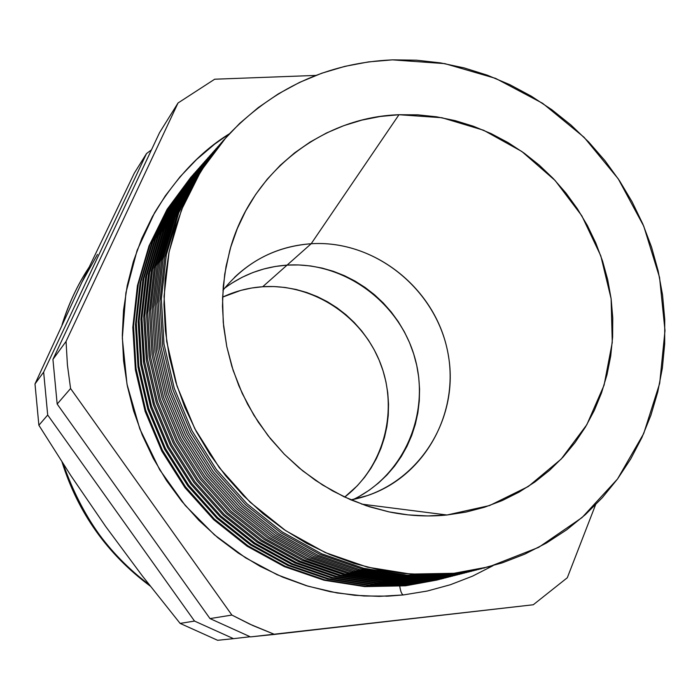 <?xml version="1.0" encoding="UTF-8"?>
<svg xmlns="http://www.w3.org/2000/svg" width="700" height="700" viewBox="0 0 700 700"><rect width="100%" height="100%" fill="white"/><g stroke="black" fill="none" stroke-linecap="round" stroke-linejoin="round"><path stroke-width="1.05" d="M399.77 586.355C400.61 591.684 401.826 594.545 403.428 594.93L388.754 596.102L364.079 596.006L337.059 592.961L307.939 586.163L277.191 574.744L245.63 557.865L214.445 534.852L185.202 505.409L159.705 469.77L139.79 428.846L127.006 384.248L122.316 338.118L125.895 292.801L137.086 250.434L154.621 212.695C176.129 177.529 201.023 151.244 229.285 133.84L214.646 144.148L196.543 159.548L180.023 176.829L165.296 195.86L152.513 216.449L141.82 238.402L133.367 261.52L127.242 285.565L123.532 310.301L122.299 335.457L123.576 360.78L127.347 385.998L133.595 410.848L142.266 435.05L153.265 458.351L166.469 480.506L181.755 501.261L198.94 520.398L217.849 537.722L238.263 553.053L259.963 566.239L282.704 577.133L306.259 585.655L330.356 591.727L354.76 595.306L379.199 596.365L403.428 594.93C401.826 594.545 400.61 591.684 399.77 586.355M484.741 567.884L449.776 574.376L484.741 567.884M447.641 574.928L481.469 568.724L445.051 575.593L479.019 569.345L445.051 575.593L447.641 574.928L404.793 575.741L361.83 568.899L320.084 554.488L280.892 532.875L245.525 504.665L215.127 470.715L190.715 432.101L173.058 390.049L162.706 345.931L159.941 301.158L164.78 257.136L176.986 215.25L196.061 176.741L221.322 142.73L196.061 176.741L176.986 215.25L164.78 257.136L159.941 301.158L162.706 345.931L173.058 390.049L190.715 432.101L215.127 470.715L245.525 504.665L280.892 532.875L320.084 554.488L361.83 568.899L404.793 575.741L447.641 574.928M442.811 576.179L476.516 569.984L440.396 576.8L474.101 570.605L440.396 576.8L442.811 576.179L400.19 576.992L357.473 570.194L315.963 555.879L276.999 534.398L241.832 506.363L211.627 472.623L187.364 434.236L169.829 392.446L159.556 348.582L156.826 304.071L161.656 260.321L173.81 218.671L192.798 180.381L217.936 146.554L192.798 180.381L173.81 218.671L161.656 260.321L156.826 304.071L159.556 348.582L169.829 392.446L187.364 434.236L211.627 472.623L241.832 506.363L276.999 534.398L315.963 555.879L357.473 570.194L400.19 576.992L442.811 576.179M438.051 577.404L471.634 571.226L435.82 577.981L469.262 571.839L435.82 577.981L438.051 577.404L395.666 578.226L353.176 571.471L311.902 557.244L273.158 535.894L238.201 508.025L208.18 474.495L184.074 436.345L166.653 394.8L156.45 351.199L153.755 306.95L158.585 263.454L170.686 222.04L189.586 183.969L214.602 150.325L189.586 183.969L170.686 222.04L158.585 263.454L153.755 306.95L156.45 351.199L166.653 394.8L184.074 436.345L208.18 474.495L238.201 508.025L273.158 535.894L311.902 557.244L353.176 571.471L395.666 578.226L438.051 577.404M433.361 578.611L466.83 572.451L431.305 579.145L464.494 573.055L431.305 579.145L433.361 578.611L391.204 579.434L348.95 572.731L307.904 558.591L269.386 537.372L234.631 509.67L204.785 476.341L180.827 438.419L163.52 397.119L153.396 353.78L150.736 309.785L155.549 266.534L167.606 225.356L186.419 187.495L211.321 154.044L186.419 187.495L167.606 225.356L155.549 266.534L150.736 309.785L153.396 353.78L163.52 397.119L180.827 438.419L204.785 476.341L234.631 509.67L269.386 537.372L307.904 558.591L348.95 572.731L391.204 579.434L433.361 578.611M428.75 579.801L462.105 573.659L426.86 580.291L459.795 574.254L426.86 580.291L428.75 579.801L386.811 580.624L344.785 573.965L303.966 559.913L265.659 538.825L231.114 511.289L201.451 478.153L177.634 440.457L160.44 399.402L150.386 356.317L147.761 312.576L152.574 269.57L164.579 228.629L183.304 190.977L208.084 157.701L183.304 190.977L164.579 228.629L152.574 269.57L147.761 312.576L150.386 356.317L160.44 399.402L177.634 440.457L201.451 478.153L231.114 511.289L265.659 538.825L303.966 559.913L344.785 573.965L386.811 580.624L428.75 579.801M424.2 580.974L457.441 574.849L422.467 581.429L455.166 575.435L422.467 581.429L424.2 580.974L382.489 581.805L340.681 575.181L300.09 561.216L262.001 540.251L227.649 512.89L198.161 479.946L174.492 442.47L157.404 401.651L147.429 358.82L144.83 315.332L149.634 272.562L161.586 231.849L180.232 194.399L204.899 161.306L180.232 194.399L161.586 231.849L149.634 272.562L144.83 315.332L147.429 358.82L157.404 401.651L174.492 442.47L198.161 479.946L227.649 512.89L262.001 540.251L300.09 561.216L340.681 575.181L382.489 581.805L424.2 580.974M419.729 582.137L452.847 576.021L418.154 582.54L450.608 576.599L418.154 582.54L378.227 582.96L336.639 576.38L296.266 562.503L258.396 541.66L224.236 514.456L194.924 481.714L171.395 444.456L154.42 403.874L144.515 361.279L141.942 318.036L146.737 275.511L158.646 235.025L177.214 197.776L201.758 164.859L177.214 197.776L158.646 235.025L146.737 275.511L141.942 318.036L144.515 361.279L154.42 403.874L171.395 444.456L194.924 481.714L224.236 514.456L258.396 541.66L296.266 562.503L336.639 576.38L378.227 582.96L419.729 582.137M415.31 583.275L448.315 577.176L413.892 583.642L446.11 577.745L413.892 583.642L374.027 584.097L332.658 577.57L292.504 563.771L254.844 543.051L220.876 516.005L191.73 483.446L168.341 446.408L151.471 406.061L141.636 363.703L139.107 320.705L143.885 278.416L155.75 238.149L174.23 201.101L198.66 168.359L174.23 201.11L155.75 238.149L143.885 278.416L139.107 320.705L141.636 363.703L151.471 406.061L168.341 446.408L191.73 483.446L220.876 516.005L254.844 543.051L292.504 563.771L332.658 577.57L374.027 584.097L415.31 583.275L415.328 582.829L415.31 583.275M441.683 578.874L409.692 584.719L410.979 583.94L410.97 584.395L443.852 578.314L409.692 584.719L443.196 578.48M437.316 579.985L405.554 585.795L406.7 585.034L406.683 585.497L439.46 579.434L405.554 585.795L438.865 579.582M287.079 265.116C264.014 266.717 243.18 274.418 224.578 288.216C243.18 274.418 264.014 266.717 287.079 265.116L311.176 243.74L287.079 265.116L275.424 266.446L263.979 268.931L252.84 272.554L242.121 277.296L231.936 283.106L242.121 277.296L252.84 272.554L263.979 268.931L275.424 266.446L287.079 265.116L262.71 286.738C248.684 287.691 235.314 291.156 222.591 297.124L240.739 290.421L251.632 288.024L262.71 286.738L287.079 265.116L298.821 264.959L287.079 265.116C343.586 261.424 398.842 301.665 414.627 357.035C430.789 412.291 404.766 474.749 353.526 499.371C404.766 474.749 430.789 412.291 414.627 357.035C398.842 301.665 343.586 261.424 287.079 265.116M234.386 277.489C256.034 257.066 281.627 245.814 311.176 243.74C275.249 246.496 245.84 262.01 222.95 290.273M398.974 114.721L311.176 243.74L398.974 114.721L417.83 114.835L436.634 116.821L455.227 120.645L473.427 126.254L491.076 133.586L508.025 142.572L524.134 153.125L539.245 165.13L553.236 178.5L565.994 193.095L577.395 208.801L587.352 225.461L595.77 242.944L602.577 261.082L607.705 279.729L611.117 298.725L612.762 317.887L612.631 337.059L610.706 356.064L606.996 374.727L601.528 392.884L594.335 410.358L585.48 426.991L575.015 442.61L563.045 457.082L549.649 470.242L534.957 481.959L519.102 492.1L502.206 500.57L484.452 507.264L465.981 512.094L446.985 514.999C427.822 516.906 408.572 515.891 389.244 511.936L366.205 505.706L343.866 496.685L322.551 484.977L302.61 470.767L284.34 454.239L268.021 435.645L253.907 415.257L242.218 393.391L233.135 370.387L226.774 346.579L223.239 322.341L222.556 298.043L224.735 274.05L229.714 250.705C250.749 172.322 322.026 117.154 398.974 114.721L441.98 117.731L483.586 130.235L521.885 151.524L555.135 180.513L581.84 215.827L600.801 255.841L611.117 298.725L612.264 342.51L604.082 385.175L586.845 424.672L561.216 459.043L528.299 486.5L489.606 505.54L446.985 514.999L427.656 515.944L408.17 514.885L388.736 511.831L369.547 506.8L350.805 499.817L332.71 490.963L315.446 480.314L299.197 467.959L284.148 454.046L270.454 438.699L258.256 422.082L247.686 404.373L238.858 385.752L231.866 366.415L226.774 346.579L223.633 326.445L222.469 306.215L223.282 286.116L226.056 266.35L230.755 247.109L237.309 228.594L245.648 210.998L255.666 194.469L267.26 179.183L280.289 165.27L294.621 152.854L310.109 142.056L326.576 132.956L343.875 125.624L361.821 120.12L380.249 116.48L398.974 114.721M361.646 504.114L446.985 514.999L361.646 504.114M453.976 573.291L449.776 574.376L453.976 573.291L410.734 574.096L367.369 567.149L325.229 552.545L285.67 530.653L249.987 502.084L219.354 467.722L194.775 428.654L177.039 386.129L166.705 341.539L164.054 296.319L169.094 251.904L181.571 209.676L200.996 170.905L226.651 136.719C272.037 88.471 327.294 62.851 392.394 59.859L444.832 63.63L495.617 78.391L542.666 103.337L584.089 137.296L618.231 178.815L643.746 226.17L659.566 277.445L665 330.566L659.689 383.346L643.702 433.562L617.514 479.01L582.05 517.562L538.694 547.339L489.239 566.729L453.976 573.291L478.389 569.345L502.075 562.923L524.825 554.12L546.411 543.051L566.641 529.847L585.34 514.657L602.35 497.648L617.523 478.992L630.744 458.903L641.909 437.553L650.93 415.17L657.764 391.947L662.358 368.113L664.685 343.866L664.746 319.445L662.559 295.041L658.149 270.882L651.56 247.161L642.863 224.096L632.135 201.871L619.474 180.679L604.984 160.694L588.779 142.1L571.008 125.055L551.819 109.707L531.361 96.206L509.819 84.665L487.358 75.197L464.188 67.918L440.493 62.886L416.491 60.191L392.394 59.859L368.428 61.915L344.803 66.377L321.746 73.229L299.495 82.425L278.259 93.914L258.256 107.599L239.697 123.375L222.784 141.111L207.707 160.659L194.626 181.825L183.715 204.426L175.096 228.226L168.875 253.006L165.148 278.512L163.966 304.465L165.357 330.61L169.33 356.659L175.849 382.331L184.852 407.356L196.254 431.463L209.921 454.379L225.724 475.869L243.469 495.696L262.981 513.651L284.043 529.55L306.408 543.226L329.84 554.558L354.086 563.43L378.884 569.765L403.979 573.528L429.091 574.7L453.976 573.291M567.306 577.745L595.516 504.901L567.306 577.745L533.278 604.756L567.306 577.745M315.822 75.416L214.69 79.214L178.028 102.987L66.054 341.425L67.419 364.998L70.578 388.517L231.884 615.064L249.865 624.173L274.549 634.401L533.278 604.756L250.504 636.895L274.549 634.401L252.91 625.572L231.884 615.064L210 618.59L250.504 636.895L210 618.59L231.884 615.064L70.578 388.517L57.172 404.049L210 618.59L57.172 404.049L70.578 388.517L67.419 364.998L66.054 341.425L52.929 359.398L57.172 404.049L52.929 359.398L66.054 341.425L178.028 102.987L159.582 132.589L52.929 359.398L159.582 132.589L178.028 102.987L214.69 79.214L315.822 75.416M493.01 565.696L472.5 576.161L450.31 584.754L427.21 591.045L403.428 594.93M405.554 585.795L364.814 586.626L324.004 580.221L284.401 566.659L247.24 546.298L213.727 519.697L184.957 487.664L161.857 451.211L145.162 411.486L135.389 369.766L132.799 327.381L137.419 285.661L149.013 245.901L167.134 209.282L191.135 176.864L167.134 209.282L149.013 245.901L137.419 285.661L132.799 327.381L135.389 369.766L145.162 411.486L161.857 451.211L184.957 487.664L213.727 519.697L247.24 546.298L284.401 566.659L324.004 580.221L364.814 586.626L405.554 585.795M146.51 153.58L151.471 149.844L146.51 153.58L134.295 173.189L146.51 153.58L43.645 372.102L146.51 153.58M81.891 282.284L134.295 173.189L81.891 282.284L35 383.941L43.645 372.102L35 383.941L38.876 425.25L47.696 415.03L43.645 372.102L47.696 415.03L38.876 425.25L70.892 475.659L105.718 526.54L142.345 575.916L180.11 623.403L194.53 621.075L47.696 415.03L194.53 621.075L180.11 623.403L217.639 640.299L233.494 638.654L194.53 621.075L233.494 638.654L217.639 640.299L180.11 623.403L142.345 575.916L105.718 526.54L70.892 475.659L38.876 425.25L35 383.941L81.891 282.284L97.484 254.415M250.11 636.755L233.494 638.654L250.11 636.755M219.651 144.62L194.416 178.526L175.35 216.912L163.144 258.676L158.279 302.558L160.991 347.209L171.281 391.204L188.869 433.142L213.194 471.66L243.486 505.514L278.749 533.654L317.835 555.214L359.467 569.59L402.316 576.415L445.051 575.593L402.316 576.415L359.467 569.59L317.835 555.214L278.749 533.654L243.486 505.514L213.194 471.66L188.869 433.142L171.281 391.204L160.991 347.209L158.279 302.558L163.144 258.676L175.35 216.912L194.416 178.526L219.651 144.62M216.291 148.418L191.205 182.149L172.244 220.325L160.107 261.852L155.278 305.489L157.981 349.869L168.21 393.601L185.684 435.277L209.869 473.541L239.977 507.185L275.039 535.141L313.898 556.561L355.285 570.841L397.898 577.614L440.396 576.8L397.898 577.614L355.285 570.841L313.898 556.561L275.039 535.141L239.977 507.185L209.869 473.541L185.684 435.277L168.21 393.601L157.981 349.869L155.278 305.489L160.107 261.852L172.244 220.325L191.205 182.149L216.291 148.418M212.984 152.162L188.037 185.719L169.19 223.694L157.124 264.994L152.32 308.368L155.006 352.494L165.174 395.955L182.551 437.369L206.588 475.405L236.53 508.839L271.381 536.611L310.012 557.891L351.172 572.075L393.549 578.804L435.82 577.981L393.549 578.804L351.172 572.075L310.012 557.891L271.381 536.611L236.53 508.839L206.588 475.405L182.551 437.369L165.174 395.955L155.006 352.494L152.32 308.368L157.124 264.994L169.19 223.694L188.037 185.719L212.984 152.162M209.72 155.846L184.914 189.236L166.18 227.01L154.184 268.082L149.406 311.211L152.075 355.075L162.19 398.274L179.463 439.442L203.359 477.234L233.126 510.457L267.785 538.055L306.197 559.204L347.121 573.291L389.261 579.968L431.305 579.145L389.261 579.968L347.121 573.291L306.197 559.204L267.785 538.055L233.126 510.457L203.359 477.234L179.463 439.442L162.19 398.274L152.075 355.075L149.406 311.211L154.184 268.082L166.18 227.01L184.914 189.236L209.72 155.846M206.509 159.477L181.843 192.701L163.214 230.274L151.287 271.119L146.536 314.011L149.196 357.613L159.241 400.558L176.418 441.473L200.183 479.045L229.775 512.059L264.233 539.481L302.426 560.49L343.123 574.49L385.035 581.114L426.86 580.291L385.035 581.114L343.123 574.49L302.426 560.49L264.233 539.481L229.775 512.059L200.183 479.045L176.418 441.473L159.241 400.558L149.196 357.613L146.536 314.011L151.287 271.119L163.214 230.274L181.843 192.701L206.509 159.477M203.341 163.056L178.815 196.114L160.291 233.494L148.426 274.111L143.71 316.759L146.352 360.115L156.345 402.815L173.416 443.485L197.05 480.821L226.476 513.625L260.733 540.89L298.716 561.759L339.194 575.663L380.87 582.251L422.467 581.429L380.87 582.251L339.194 575.663L298.716 561.759L260.733 540.89L226.476 513.625L197.05 480.821L173.416 443.485L156.345 402.815L146.352 360.115L143.71 316.759L148.426 274.111L160.291 233.494L178.815 196.114L203.341 163.056M200.226 166.582L175.831 199.482L157.404 236.661L145.617 277.069L140.919 319.471L143.553 362.582L153.484 405.029L170.468 445.454L193.961 482.571L223.221 515.183L257.285 542.273L295.059 563.01L335.309 576.826L376.775 583.371L418.154 582.54L376.775 583.371L335.309 576.826L295.059 563.01L257.285 542.273L223.221 515.183L193.961 482.571L170.468 445.454L153.484 405.029L143.553 362.582L140.919 319.471L145.617 277.069L157.404 236.661L175.831 199.482L200.226 166.582M197.155 170.056L172.891 202.799L154.569 239.785L142.844 279.974L138.171 322.149L140.787 365.015L150.675 407.216L167.554 447.405L190.916 484.295L220.01 516.705L253.89 543.629L291.454 564.244L331.494 577.972L372.724 584.474L413.892 583.642L372.724 584.474L331.494 577.972L291.454 564.244L253.89 543.629L220.01 516.705L190.916 484.295L167.554 447.405L150.675 407.216L140.787 365.015L138.171 322.149L142.844 279.974L154.569 239.785L172.891 202.799L197.155 170.056M194.119 173.486L169.995 206.062L151.769 242.865L140.114 282.844L135.468 324.783L138.066 367.404L147.893 409.36L164.684 449.321L187.915 485.992L216.851 518.21L250.539 544.976L287.901 565.46L327.723 579.101L368.743 585.559L409.692 584.719L368.743 585.559L327.723 579.101L287.901 565.46L250.539 544.976L216.851 518.21L187.915 485.992L164.684 449.321L147.893 409.36L138.066 367.404L135.468 324.783L140.114 282.844L151.769 242.865L169.995 206.062L194.119 173.486M410.97 584.395L369.889 585.226L328.738 578.734L288.803 565.014L251.344 544.425L217.569 517.528L188.589 485.161L165.34 448.332L148.575 408.214L138.81 366.1L136.308 323.339L141.076 281.286L152.898 241.229L171.29 204.383L195.615 171.806L171.29 204.383L152.889 241.229L141.076 281.286L136.308 323.339L138.81 366.1L148.575 408.214L165.34 448.332L188.589 485.161L217.569 517.528L251.344 544.425L288.803 565.014L328.738 578.734L369.889 585.226L410.97 584.395M406.683 585.497L365.811 586.329L324.879 579.88L285.154 566.247L247.896 545.773L214.305 519.032L185.491 486.85L162.383 450.222L145.722 410.331L136.019 368.454L133.543 325.929L138.311 284.104L150.08 244.265L168.394 207.62L192.605 175.21L168.394 207.62L150.08 244.265L138.311 284.104L133.543 325.929L136.019 368.454L145.722 410.331L162.383 450.222L185.491 486.85L214.305 519.032L247.896 545.773L285.154 566.247L324.879 579.88L365.811 586.329L406.683 585.497M223.571 140.192L198.056 174.23L178.745 212.809L166.346 254.826L161.341 299.005L163.984 343.98L174.265 388.325L191.905 430.605L216.352 469.455L246.829 503.615L282.328 532.009L321.676 553.779L363.589 568.286L406.744 575.19L449.776 574.376L406.744 575.19L363.589 568.286L321.676 553.779L282.328 532.009L246.829 503.615L216.352 469.455L191.905 430.605L174.265 388.325L163.984 343.98L161.341 299.005L166.346 254.826L178.745 212.809L198.056 174.23L223.571 140.192M350.954 499.887C415.809 488.005 459.62 421.54 448.525 356.379C438.244 291.086 376.04 239.549 311.176 243.74C373.004 239.82 432.967 286.326 446.863 347.865C461.326 409.264 426.746 475.668 367.553 495.548L350.954 499.887M359.231 496.423L369.197 490.227L378.464 483.052L386.96 474.985L394.59 466.104L401.301 456.488L407.024 446.241L411.723 435.461L415.345 424.244L417.874 412.711L419.283 400.951L419.562 389.078L418.705 377.213L416.745 365.453L413.683 353.911L409.553 342.685L404.399 331.887L398.256 321.606L391.195 311.946L383.276 302.977L374.57 294.805L365.146 287.49L355.101 281.102L344.514 275.713L333.498 271.355L322.14 268.091L310.537 265.947L298.821 264.959L310.537 265.947L322.14 268.091L333.498 271.355L344.514 275.713L355.101 281.102L365.146 287.49L374.57 294.805L383.276 302.977L391.195 311.946L398.256 321.606L404.399 331.887L409.553 342.685L413.683 353.911L416.745 365.453L418.705 377.213L419.562 389.078L419.283 400.951L417.874 412.711L415.345 424.244L411.723 435.461L407.024 446.241L401.301 456.488L394.59 466.104L386.96 474.985L378.464 483.052L369.197 490.227L359.231 496.423M88.804 267.662C77.464 285.075 68.652 303.87 62.387 324.039C68.976 303.196 77.779 284.401 88.804 267.662C77.289 285.346 68.373 304.377 62.046 324.765M63.219 463.881C79.319 513.196 107.949 553.455 149.117 584.649C110.434 556.85 81.804 516.591 63.219 463.881M344.697 497.079L357.306 485.756L364.595 477.312L371 468.177L376.477 458.448L380.975 448.21L384.449 437.553L386.881 426.598L388.255 415.424L388.544 404.154L387.765 392.884L385.919 381.719L383.031 370.764L379.129 360.106L374.246 349.86L368.419 340.113L361.716 330.942L354.191 322.455L345.922 314.703L336.963 307.781L327.416 301.735L317.354 296.642L306.871 292.539L296.065 289.467L285.031 287.464L273.884 286.545L262.71 286.738C312.524 283.412 361.795 315.648 380.24 362.845C398.834 409.981 384.3 466.681 344.697 497.079M388.754 596.102L386.129 596.216M154.219 213.412L154.621 212.695M150.237 586.093C107.485 554.347 78.085 512.995 62.038 462.052"/></g></svg>
